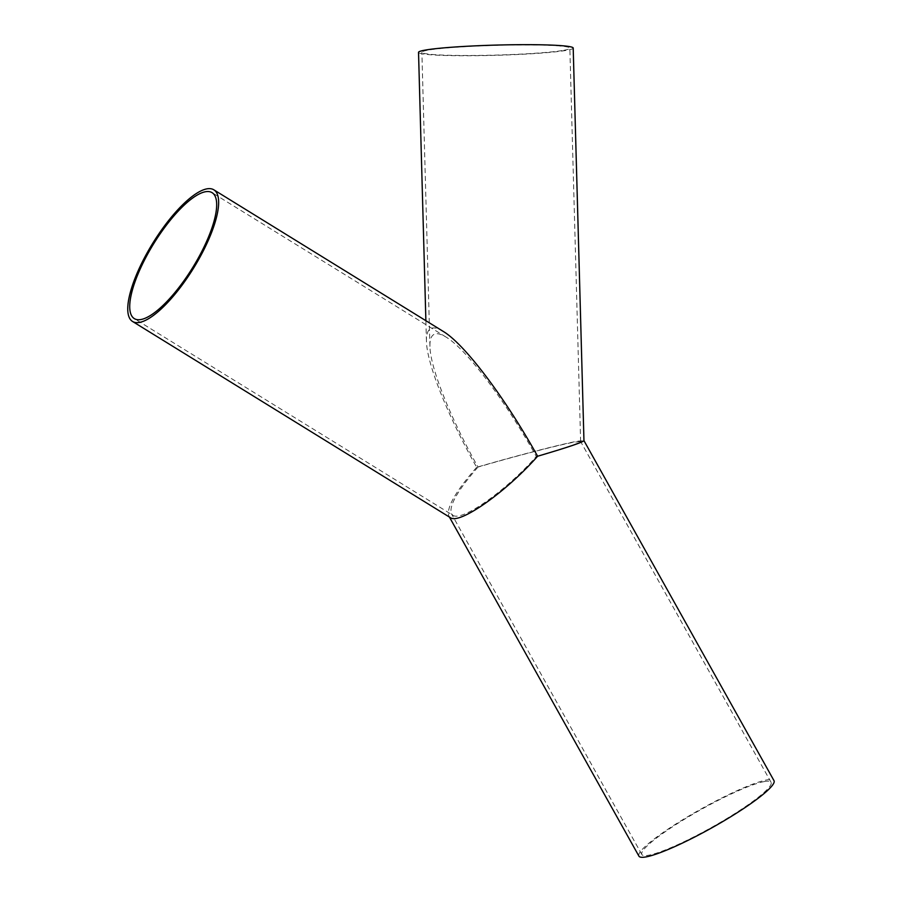 <?xml version="1.0" encoding="UTF-8"?>
<svg xmlns="http://www.w3.org/2000/svg" width="902" height="902" viewBox="0 0 902 902"><rect width="100%" height="100%" fill="white"/><g stroke="black" fill="none" stroke-linecap="round" stroke-linejoin="round"><path stroke-width="0.68" stroke-dasharray="4.51 3.38" d="M536.295 456.48C564.449 448.193 579.219 443.232 580.629 441.585L574.597 442.07C559.77 444.675 513.723 456.592 477.992 467.067C449.951 417.107 430.265 367.655 429.938 346.379C429.758 338.791 431.663 334.619 435.643 333.841C438.293 333.368 441.766 334.45 446.062 337.089C466.402 349.175 505.154 400.454 536.295 456.48C506.101 490.767 461.396 522.213 452.804 515.211L134.319 318.62M563.863 50.286A74.009 4.893 178.4 0 0 569.85 48.189A74.009 4.893 178.4 0 0 495.728 45.325A74.009 4.893 178.4 0 0 421.877 52.237A74.009 4.893 178.4 0 0 481.048 55.405A74.009 4.893 178.4 0 0 563.863 50.286M477.992 467.067C457.652 490.361 448.79 505.921 451.406 513.745L452.804 515.211M764.332 781.56A74.009 10.373 -29.2 0 0 689.015 816.49A74.009 10.373 -29.2 0 0 641.852 854.51A74.009 10.373 -29.2 0 0 711.52 827.461A74.009 10.373 -29.2 0 0 771.063 782.293A74.009 10.373 -29.2 0 0 764.332 781.56M573.198 48.088A77.369 5.108 -1.6 0 1 566.941 50.286A77.369 5.108 -1.6 0 1 480.383 55.642A77.369 5.108 -1.6 0 1 418.528 52.327M443.288 331.44C438.812 328.689 435.181 327.55 432.396 328.046C428.247 328.858 426.263 333.221 426.443 341.148C426.781 363.382 447.358 415.089 476.662 467.304C514.016 456.356 562.16 443.897 577.652 441.179L583.955 440.672M638.92 856.145A77.369 10.847 150.8 0 1 688.226 816.4A77.369 10.847 150.8 0 1 766.959 779.892A77.369 10.847 150.8 0 1 773.995 780.658M450.346 517.635L448.88 516.102C446.152 507.927 455.409 491.658 476.662 467.304M580.629 441.585L569.85 48.189M429.938 346.379L421.877 52.237M771.063 782.293L580.617 441.529M641.852 854.51L451.406 513.745M446.062 337.089L212.083 192.667M426.443 341.148L425.879 320.695M449.41 517.06L448.88 516.102"/><path stroke-width="1.35" d="M205.453 191.743A74.009 22.866 121.7 0 1 212.083 192.667A74.009 22.866 121.7 0 1 192.656 267.657A74.009 22.866 121.7 0 1 134.319 318.62A74.009 22.866 121.7 0 1 148.672 252.256A74.009 22.866 121.7 0 1 205.453 191.743M425.879 320.695L418.528 52.327A77.369 5.108 -1.6 0 1 495.728 45.1A77.369 5.108 -1.6 0 1 573.198 48.088L583.955 440.672C582.489 442.386 567.042 447.584 537.615 456.243C505.064 397.669 464.553 344.079 443.288 331.44L213.842 189.815A77.369 23.903 -58.3 0 0 206.908 188.856A77.369 23.903 -58.3 0 0 147.556 252.098A77.369 23.903 -58.3 0 0 132.56 321.473A77.369 23.903 -58.3 0 0 193.535 268.198A77.369 23.903 -58.3 0 0 213.842 189.815M583.955 440.638L773.995 780.658A77.369 10.847 150.8 0 1 711.746 827.878A77.369 10.847 150.8 0 1 638.92 856.145L449.41 517.06M537.615 456.243C506.056 492.075 459.332 524.941 450.346 517.635L132.56 321.473"/></g></svg>
